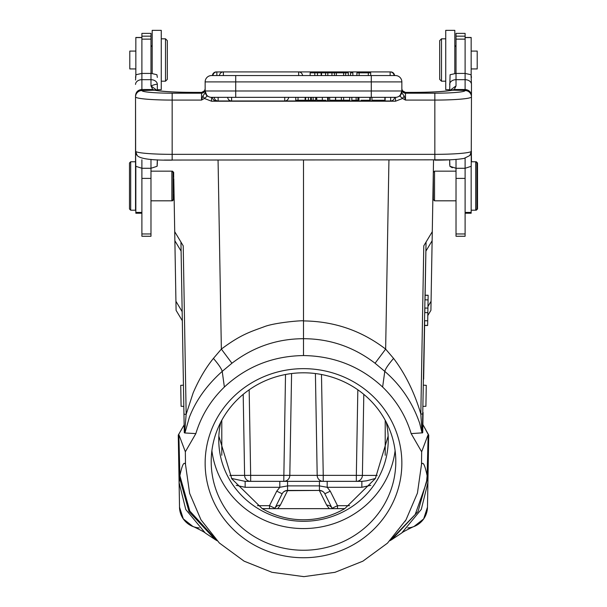 <?xml version="1.0" encoding="UTF-8"?>
<svg xmlns="http://www.w3.org/2000/svg" width="607" height="607" viewBox="0 0 607 607"><rect width="100%" height="100%" fill="white"/><g stroke="black" fill="none" stroke-linecap="round" stroke-linejoin="round"><path stroke-width="0.91" d="M205.158 532.9C204.453 531.876 191.63 525.662 192.935 526.504L183.291 518.864L179.52 507.171L178.268 435.105L184.141 424.87L184.634 432.958L186.159 414.323L183.215 245.843L180.947 242.064L184.278 432.662M173.822 180.37L174.877 240.767L181.106 251.139L180.947 242.064L174.717 231.692L183.215 245.843M173.86 182.608L174.717 231.692L180.947 242.064L182.168 311.657L175.931 301.284L174.877 240.767M183.344 379.132L182.168 311.657M184.141 424.87L183.921 412.411M183.451 385.179L180.727 385.331L181.091 406.303L183.815 406.364M199.248 527.923A21.207 21.207 -135 0 1 179.52 507.156L178.306 435.037M178.443 434.779L178.724 434.278M216.676 540.313L189.824 511.033L179.884 475.713L179.095 482.603L185.78 509.523L205.174 532.885M184.634 432.958L195.849 433.595L185.347 451.775L185.484 464.34C183.951 461.274 182.085 465.068 179.884 475.713L178.845 434.422M179.186 435.477L185.347 451.775M183.959 414.24L186.159 414.323L193.14 392.919C198.967 379.375 205.727 367.872 213.429 358.403C218.619 364.473 221.547 368.798 222.215 371.378L224.378 387.031C246.442 366.522 272.809 356.036 303.5 355.558C334.184 356.036 360.558 366.522 382.622 387.038C396.257 400.225 405.764 415.749 411.159 433.61L422.055 432.867L419.649 423.17C412.494 402.532 400.87 385.27 384.785 371.378L375.073 363.252C353.714 346.931 329.851 338.752 303.5 338.706L303.5 355.558M175.931 301.284L176.091 310.359L182.32 320.739L176.091 310.359M173.701 177.054L173.769 177.441M173.792 178.572L173.822 180.378M173.905 185.211L174.072 194.915L173.063 194.915M177.919 237.026L181.554 243.066M179.497 477.701L189.035 511.663L215.212 539.57M185.484 464.34L189.634 493.347L200.985 519.827L219.339 542.984L244.09 561.156L271.989 572.31L303.887 576.642L334.981 572.318L362.91 561.156L387.486 543.144L406.015 519.827L417.434 493.112L421.516 464.317L421.653 451.775L411.159 433.61M195.849 433.595C201.243 415.742 210.75 400.225 224.378 387.031M303.5 368.654A98.357 94.548 180 0 0 205.143 463.194A98.357 94.548 180 0 0 303.5 557.742A98.357 94.548 180 0 0 401.857 463.194A98.357 94.548 180 0 0 303.5 368.654M231.927 363.252C253.248 346.946 277.111 338.767 303.5 338.706L303.5 320.928C304.069 320.132 274.546 322.499 263.977 326.816C250.19 331.892 240.82 334.556 221.358 349.093L231.927 363.252L222.215 371.378C206.737 385.233 195.773 400.59 189.308 417.457L184.945 432.859M303.5 160.149L303.5 320.928C334.146 321.232 361.529 330.625 385.642 349.101L375.073 363.252M382.622 387.038L384.785 371.378C385.453 368.798 388.381 364.473 393.571 358.403L385.642 349.101L388.935 160.149M393.571 358.403C404.603 372.964 413.299 390.187 419.649 410.074L420.826 414.057L422.055 432.867M428.686 435.022L422.867 424.521L428.155 434.422L427.116 475.713L426.509 482.504L415.203 514.508L390.278 540.367M421.653 451.775L427.814 435.469M422.366 432.958L426.053 242.064L425.894 251.139L432.123 240.767L431.069 301.284L427.95 306.474M422.859 424.87L422.722 432.662M428.155 434.422L428.732 435.105L427.905 482.611M432.123 240.767L432.283 231.692L426.053 242.064L425.12 295.192L428.147 295.245L427.624 325.504L424.597 325.481L423.656 379.132M423.079 412.411L422.867 424.521L428.276 434.278M427.7 320.792L424.68 320.739L424.597 325.36L427.624 325.413M428.147 295.336L425.12 295.283L425.044 299.85L428.064 299.904M427.927 308.09L424.9 308.037L424.817 312.613L427.844 312.666L424.817 312.613M426.053 242.064L423.785 245.835L420.826 414.057L423.049 413.959M433.535 160.149L432.283 231.692L423.785 245.835M218.065 160.149L221.358 349.093L213.429 358.403M428.732 435.105L427.905 482.573L427.116 475.713C424.93 465.091 423.064 461.297 421.516 464.317M427.912 482.36L427.48 507.156A21.199 21.199 135 0 1 407.752 527.931A21.199 21.199 135 0 0 427.48 507.156L423.671 518.917L413.936 526.557M432.283 231.692L425.924 242.269M427.791 315.549L430.909 310.359L431.069 301.284M432.928 194.847L433.33 194.915M433.117 183.792L433.094 185.211M433.17 181.136L433.208 178.928M433.231 177.532L433.239 177.062M476.305 162.38L476.305 161.773L477.512 162.987L477.512 208.983L476.305 210.197L476.305 209.59M471.464 77.415L471.047 74.729L465.106 73.417L465.106 33.377L456.024 33.377L456.024 73.417L465.106 73.417L465.106 79.692A6.358 4.727 0 0 1 471.464 84.426L471.047 74.729M476.305 210.197L475.698 210.197L475.698 161.773L471.464 161.773L471.358 151.401A6.358 6.313 -138.8 0 1 469.803 155.544L464.105 158.389C457.83 159.542 448.08 160.127 434.84 160.149L434.84 93.197A30.267 2.64 180 0 0 465.106 90.557L465.106 90.39A6.358 6.328 180 0 1 471.464 96.718L471.464 84.426M449.87 166.052L449.673 159.816L449.711 164.854M454.818 73.455L454.818 30.35L445.735 30.35L445.735 89.669L449.673 89.669L449.673 90.564L450.083 74.729L456.024 73.417L456.024 79.692L465.106 79.692L465.106 89.502L454.271 89.532L450.872 90.36M465.106 90.557A6.358 6.328 0 0 1 471.464 96.892L471.214 166.295L465.106 168.283L456.024 168.283L456.024 236.267L465.106 236.267L465.106 158.154M452.314 167.76L449.924 166.295L456.024 168.283L456.024 159.421M401.872 89.146A3.634 3.619 180 0 1 401.857 88.842L401.857 81.907A6.358 6.358 0 0 0 395.498 75.556A6.358 6.358 0 0 1 401.857 81.907L371.287 81.907L371.287 75.556L395.498 75.556M401.902 89.411L402.79 91.232M403.223 91.634L404.429 92.249L403.223 91.634M404.156 95.997L405.484 100.079L402.608 98.471L404.156 95.997L401.88 92.954L399.937 96.24L401.857 90.989A6.358 6.358 0 0 1 395.498 97.34L371.287 97.34L371.287 81.907L205.143 81.907L205.143 88.842L205.143 81.907A6.358 6.358 0 0 1 211.502 75.556L216.866 75.556L216.866 71.922A3.938 3.938 0 0 0 212.943 75.556M202.571 92.249L203.777 91.634M204.21 91.232L205.098 89.411M157.327 163.86L157.327 159.816L157.076 166.295L150.976 168.283L141.894 168.283L141.894 236.267L150.976 236.267L150.976 168.283L157.076 166.295M157.289 164.854L157.13 166.052M135.536 80.033L135.953 74.729L141.894 73.417L150.976 73.417L150.976 33.377L141.894 33.377L141.894 79.692L150.976 79.692A6.358 4.727 0 0 1 157.327 84.426L157.327 90.564M130.695 210.197L129.488 208.983L129.488 162.987L130.695 161.773L130.695 210.197L135.536 210.197L135.536 96.718A6.358 6.328 180 0 1 141.894 90.39L141.894 89.495C138.032 89.859 135.915 91.938 135.536 95.731L135.536 96.892A6.358 6.328 0 0 1 141.894 90.557A30.267 2.64 180 0 0 172.16 93.197L172.16 154.345L434.84 154.345A36.617 3.194 0 0 0 471.358 151.401M150.976 73.326L156.917 74.729L157.327 77.415M172.464 171.766L172.464 171.159L171.857 171.159L171.857 200.818L172.464 200.818L172.464 200.211M173.67 177.062L173.67 172.365L172.464 171.159M172.464 200.818L173.67 199.604L173.67 194.915M433.33 186.766L433.33 183.815M433.33 181.114L433.33 178.944M433.33 177.54L433.33 177.062M433.33 172.365L433.33 199.604L434.536 200.818L434.536 171.159L433.33 172.365M465.106 84.161L465.106 85.898M471.464 95.731L471.464 96.718L471.464 95.731C471.1 91.961 468.983 89.882 465.106 89.502L465.106 90.39L452.488 90.193A6.358 5.804 -101.3 0 0 451.244 90.291C444.036 91.589 431.501 92.287 413.655 92.378L413.655 92.408A42.369 3.695 0 0 0 452.488 90.193L454.271 89.532L456.024 85.891L449.772 90.549M399.937 96.24L402.608 98.471L395.498 101.21L211.502 101.21L204.392 98.471L201.516 100.079L202.844 95.997L205.12 92.962L207.07 96.247L204.392 98.471L202.844 95.997M400.635 94.73L399.231 96.134M397.448 97.037L396.652 97.241M401.857 91.566L401.88 92.954M405.264 92.401L413.655 92.378L405.468 92.408L402.373 90.686L401.857 88.842A3.634 3.619 0 0 0 405.484 92.454L405.484 93.197A3.634 3.619 180 0 1 401.857 89.578L401.857 91.293M371.287 75.556L211.502 75.556A6.358 6.358 0 0 0 205.143 81.907L205.143 90.989L401.857 90.989L401.857 92.833L400.294 95.663M401.857 92.825L401.857 81.907M405.484 92.454L402.388 90.693L401.895 89.388M211.502 98.182L211.502 97.34L235.713 97.34L211.502 97.34A6.358 6.358 0 0 1 205.143 90.989L207.07 96.247M374.284 100.246L371.954 100.246L371.954 97.34L235.713 97.34L235.713 75.556M230.994 97.34L231.601 97.34L231.601 100.959M228.08 97.34L229.651 97.34M217.526 97.34L212.42 97.34A3.938 3.938 0 0 0 216.342 100.974L218.133 100.959M215.515 97.34L216.729 97.34M385.134 100.246L372.076 100.246L385.134 100.246L385.134 97.34L372.076 97.34L394.178 97.34M212.602 97.34L214.21 97.34A3.938 3.938 0 0 0 218.133 100.974L284.736 100.974L284.736 97.34M322.34 100.246L316.763 100.246L316.763 97.34L322.34 97.34L322.34 100.246L325.891 100.246M206.365 94.73L205.462 92.962M205.143 90.989L205.143 92.825L206.706 95.663M205.12 92.962L205.143 91.9M205.143 91.331L205.143 89.578A3.634 3.619 180 0 1 201.516 93.197L201.516 92.454A3.634 3.619 180 0 0 205.143 88.842L204.627 90.686L201.736 92.401M205.105 89.388L204.612 90.693L201.729 92.378M135.642 151.401A36.617 3.194 0 0 0 172.16 154.345L172.16 160.149C151.765 160.385 140.111 158.844 137.197 155.544A6.358 6.313 138.8 0 1 135.642 151.401L135.536 96.892A36.617 3.194 180 0 0 172.16 100.079L201.516 100.079L201.516 93.197L172.16 93.197M156.128 90.36L152.759 89.54L150.976 85.891L157.236 90.549M201.623 92.378L193.345 92.378C175.499 92.287 162.964 91.589 155.756 90.291A6.358 5.804 101.3 0 0 154.512 90.193A42.369 3.695 0 0 0 193.345 92.408L201.516 92.454M135.536 84.426A6.358 4.727 0 0 1 141.894 79.692L141.894 89.495L152.759 89.54L154.512 90.193L141.894 90.557M137.205 155.551L135.536 151.181L135.786 166.295L141.894 168.283L141.894 159.77M135.536 77.415L135.953 74.729M141.894 37.467L135.839 37.467L135.839 75.109M135.839 166.371L135.839 213.224L141.894 213.224M173.063 199.551L173.063 172.365L171.857 171.159L150.976 171.159M135.839 51.079L129.792 51.079L129.792 68.932L135.839 68.932M157.327 89.669L161.265 89.669L161.265 30.35L152.182 30.35L152.182 73.455M161.265 81.194L165.499 81.194L165.499 38.825L161.265 38.825M165.499 81.194L167.312 79.373L167.312 40.639L165.499 38.825M157.327 84.426C156.902 83.994 154.785 84.479 150.976 85.891L150.976 73.417M394.057 75.556L390.134 75.556L390.134 71.922L223.376 71.922L223.376 75.556M390.658 71.96L390.658 71.922A3.938 3.938 0 0 1 394.58 75.556L390.658 75.556M359.132 75.556L359.132 72.832L356.916 72.832L356.916 75.556M368.312 75.556L368.312 72.832L359.132 72.832M370.687 75.556L370.687 72.832L368.312 72.832M336.331 75.556L336.331 72.832L334.411 72.832L334.411 75.556M331.953 75.556L331.953 72.832L334.411 72.832M345.679 75.556L345.679 72.832L343.638 72.832L343.638 75.556M343.638 72.832L336.331 72.832M345.679 72.832L348.312 72.832L348.312 75.556M352.864 75.556L352.864 72.832L350.55 72.832L350.55 75.556M317.484 75.556L317.484 72.832L331.953 72.832M310.154 75.556L310.154 72.832L317.484 72.832M321.543 75.556L321.543 72.832M325.602 72.832L325.602 75.556M327.833 72.832L327.833 75.556M314.79 75.556L314.79 72.832M341.339 97.34L341.339 100.246L335.648 100.246L335.648 97.34M349.7 97.34L349.7 100.246L343.638 100.246L343.638 97.34M341.339 100.246L343.638 100.246M295.753 97.34L295.753 100.246L305.139 100.246L305.139 97.34M298.029 100.246L298.029 97.34M305.465 97.34L305.465 100.246L305.753 97.34M315.708 97.34L315.708 100.246L315.974 97.34M311.315 97.34L311.315 100.246L313.136 100.246L313.136 97.34M313.136 100.246L315.708 100.246M310.67 97.34L310.67 100.246L311.315 100.246M305.753 100.246L310.67 100.246M308.424 100.246L308.424 97.34M356.127 97.34L356.127 100.246L351.832 100.246L351.832 97.34M356.127 100.246L357.918 100.246L357.918 97.34M361.104 100.246L370.285 100.246L370.285 97.34M358.972 97.34L358.972 100.246L358.396 100.246L358.396 97.34M369.838 97.34L369.838 100.246M327.605 97.34L327.605 100.246L328.326 100.246L328.326 97.34M384.891 97.34L384.891 100.246M329.677 97.34L329.677 100.246L335.489 100.246L335.489 97.34M445.735 38.825L441.501 38.825L441.501 81.194L445.735 81.194M441.501 38.825L439.688 40.639L439.688 79.373L441.501 81.194M465.106 213.224L471.161 213.224L471.161 166.371M471.161 75.109L471.161 37.467L465.106 37.467M471.161 68.932L477.208 68.932L477.208 51.079L471.161 51.079M471.161 210.197L475.698 210.197L476.905 208.983L476.905 162.987L475.698 161.773L476.305 161.773M425.469 515.806A21.177 21.177 135 0 1 415.279 525.981M427.905 482.573L421.281 509.402L401.842 532.87M427.503 477.701L418.041 511.534L391.841 539.54M193.557 526.762A21.207 21.207 -135 0 1 179.497 507.171M231.586 478.453L245.145 481.351L361.855 481.351L356.339 481.351L356.339 475.357L362.394 475.41A6.055 6.055 0 0 1 356.339 481.351A6.055 6.055 0 0 0 362.394 475.41L363.805 394.36L362.394 475.41A6.055 6.055 0 0 1 356.339 481.351L323.076 481.351M283.879 491.693A6.055 6.055 0 0 1 283.886 491.685A6.055 6.055 0 0 0 283.879 491.693A6.055 6.055 0 0 0 282.156 493.779L274.91 508.271A6.055 5.766 26.6 0 1 280.32 505.161L287.566 490.668A6.055 5.766 -153.4 0 0 282.156 493.779L276.739 491.177L279.812 487.3L287.566 485.896L319.434 485.896L327.188 487.3L327.188 481.351L319.426 481.359L319.434 490.433A6.055 6.055 0 0 1 324.844 493.779A6.055 5.766 153.4 0 0 319.434 490.668L326.68 505.161A6.055 5.766 -26.6 0 1 332.09 508.271L324.844 493.779L330.261 491.177L327.188 487.3L361.855 487.3L370.816 485.319M319.434 481.351L245.145 481.351L245.145 487.3L279.812 487.3L279.812 481.351M361.855 487.3L361.855 481.351L366.499 480.843L375.414 478.453M285.518 374.504L283.765 481.351A6.055 6.055 0 0 0 289.812 475.41L291.588 373.54M315.412 373.54L317.188 475.41A6.055 6.055 0 0 0 323.235 481.351L323.235 475.357L356.339 475.357L357.834 389.8M243.195 394.36L244.606 475.41A6.055 6.055 0 0 0 250.661 481.351L250.661 475.357L323.243 475.357L321.482 374.504M344.776 508.643L262.224 508.643C275.085 516.064 288.841 519.767 303.5 519.759C318.159 519.767 331.915 516.064 344.776 508.643L375.384 478.506L388.146 436.069M220.789 422.153A84.737 81.452 180 0 0 218.763 439.84A84.737 81.452 180 0 0 303.5 521.292A84.737 81.452 180 0 0 388.237 439.84A84.737 81.452 180 0 0 386.211 422.153M395.111 450.682A92.302 88.728 0 0 1 303.5 528.568A92.302 88.728 0 0 1 211.889 450.682M395.802 461.525A92.302 88.728 180 0 0 303.5 372.804A92.302 88.728 180 0 0 211.198 461.525A92.302 88.728 180 0 0 303.5 550.253A92.302 88.728 180 0 0 395.802 461.525M218.854 436.122L231.813 478.832L262.224 508.643M257.444 505.669L269.493 505.669L274.91 508.271L274.705 508.643A6.055 6.055 0 0 0 274.91 508.271A6.055 6.055 0 0 1 274.705 508.643M283.886 491.685A6.055 6.055 0 0 1 287.566 490.433L319.434 490.433L287.566 490.668L287.566 481.351M332.09 508.271A6.055 6.055 0 0 0 332.295 508.643L332.09 508.271L337.507 505.669L349.556 505.669M326.68 505.161L329.298 508.643M280.32 505.161L277.702 508.643M423.185 406.364L425.909 406.303L426.273 385.331L423.549 385.179M395.498 98.182L395.498 97.34L395.498 98.182M456.024 85.891L456.024 79.692A6.358 4.727 180 0 0 449.673 84.426M471.464 96.892A36.617 3.194 180 0 1 434.84 100.079L405.484 100.079L405.484 93.197L434.84 93.197M395.498 101.21L395.498 97.34M211.502 97.34L211.502 101.21M449.673 159.816L164.186 160.058M150.976 168.283L150.976 159.421M141.894 178.397L150.976 178.397M141.894 39.136L150.976 39.129M141.894 233.961L150.976 233.961M141.894 36.162L150.976 36.162M135.839 37.588L141.894 37.588M135.839 212.427L141.894 212.427M219.453 75.556A3.938 3.938 0 0 1 223.376 71.922L216.342 71.96M298.659 75.556L298.659 71.937A3.938 3.938 0 0 1 302.582 75.556M321.141 75.556L321.141 72.832M284.736 100.959L284.736 100.974A3.938 3.938 0 0 0 288.659 97.34M218.133 97.34L218.133 100.974M284.736 100.974L390.658 100.974L390.658 97.34M216.342 100.542L216.342 100.974M456.024 178.397L465.106 178.397M456.024 233.961L465.106 233.961M456.024 36.162L465.106 36.162M456.024 39.136L465.106 39.129M465.106 212.427L471.161 212.427M471.161 37.588L465.106 37.588M269.493 508.643L269.493 505.669L276.739 491.177M221.79 455.25L221.79 420.256M236.184 485.319L245.145 487.3M385.21 420.256L385.21 455.265M337.507 508.643L337.507 505.669L330.261 491.177M362.394 475.41L377.167 475.41M317.188 475.41A6.055 6.055 0 0 0 323.235 481.351M229.833 475.41L250.661 475.357L249.166 389.8M244.606 475.41A6.055 6.055 0 0 0 250.661 481.351M183.959 414.384L184.232 430.09M215.295 539.661L205.439 533.105M217.056 540.708L215.219 539.615M422.768 429.976L423.049 414.118M406.015 519.827L405.119 521.292M456.024 200.818L434.536 200.818M456.024 171.159L434.536 171.159M469.795 155.551L471.464 151.181M173.063 199.604L171.857 200.818L150.976 200.818M130.695 161.773L135.536 161.773M173.063 177.062L173.761 177.062M150.976 46.693L152.182 45.479M394.057 75.549A3.938 3.938 0 0 0 390.134 71.922L390.658 71.922M216.342 71.922A3.938 3.938 0 0 0 212.42 75.556M227.678 97.34A3.938 3.938 0 0 0 231.601 100.974M390.658 100.974A3.938 3.938 0 0 0 394.58 97.34M456.024 46.693L454.818 45.479M445.735 89.669L449.673 89.669M445.735 30.35L454.818 30.35M401.842 532.9C402.547 531.876 415.37 525.662 414.065 526.504L414.02 526.519M401.599 533.075L391.727 539.653M391.856 539.57L389.937 540.708M323.114 491.685A6.055 6.055 0 0 0 319.737 490.441M424.597 325.451L427.624 325.504"/></g></svg>
